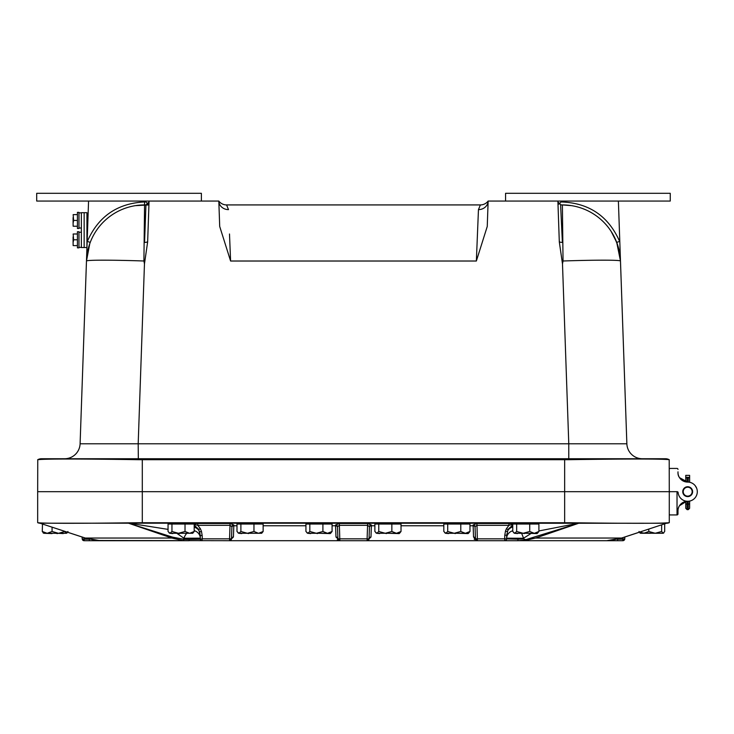 <?xml version="1.0" encoding="UTF-8"?>
<svg xmlns="http://www.w3.org/2000/svg" width="734" height="734" viewBox="0 0 734 734"><rect width="100%" height="100%" fill="white"/><g stroke="black" fill="none" stroke-linecap="round" stroke-linejoin="round"><path stroke-width="1.1" d="M229.494 233.999L230.595 261.02L219.705 226.467L218.815 201.052A9.689 9.689 0 0 0 226.567 204.924A9.689 9.689 0 0 1 218.815 201.052A9.689 8.9 178 0 0 228.503 209.612L226.567 204.924L480.385 204.924L478.458 209.612A9.689 8.9 -178 0 0 488.138 201.052L560.978 201.052L557.886 201.052L559.308 241.917L562.492 263.919L568.777 443.786L80.098 443.786L86.373 263.873M642.351 458.741A15.497 15.497 0 0 1 626.864 443.786L618.386 201.052L670.252 201.052L670.252 193.299L505.57 193.299L505.57 201.052M201.382 201.052L201.382 193.299L36.7 193.299L36.7 201.052L88.566 201.052L80.098 443.786A15.497 15.497 0 0 1 64.601 458.741A15.497 15.497 0 0 0 80.098 443.786M148.057 204.089L145.938 201.933L145.974 201.052L149.066 201.052L88.566 201.052M687.593 482.073L686.474 481.999L679.51 477.651L687.648 482.073A9.606 9.606 0 0 1 687.593 482.073M678.06 473.641L677.987 472.659A9.606 9.606 0 0 1 677.987 472.457L677.987 471.824M695.199 485.688L696.685 488.284L695.199 485.688M677.023 468.43L670.243 468.43L677.023 468.43A0.973 0.973 0 0 1 677.987 469.402M688.731 496.496L685.648 496.166L687.694 496.606A4.927 4.927 0 0 0 692.621 491.679A4.927 4.927 0 0 0 687.694 486.752A4.927 4.927 0 0 0 682.767 491.679A4.927 4.927 0 0 0 687.694 496.606L689.731 496.166L687.694 496.606A4.927 4.927 0 0 0 692.621 491.679M677.987 511.534L677.987 513.956A0.973 0.973 0 0 1 677.023 514.929L670.243 514.929A0.973 0.973 0 0 1 669.28 513.956M687.639 482.073A9.606 9.606 0 0 1 697.3 491.697A9.606 9.606 0 0 1 687.648 501.285A9.606 9.606 0 0 0 687.593 501.285L687.648 501.285A9.606 9.606 0 0 0 677.987 510.901L677.987 513.956M678.06 509.708L677.987 510.699A9.606 9.606 0 0 0 677.987 510.901L677.987 510.873M686.474 501.359L679.51 505.708M684.308 495.257L687.694 496.606A4.927 4.927 0 0 1 683.418 489.211A4.927 4.927 0 0 1 691.96 489.211A4.927 4.927 0 0 1 687.694 496.606L690.299 495.863M689.63 507.708L689.63 501.46L689.079 501.184M689.63 477.384L685.749 477.228L685.749 481.889L685.749 475.366L689.63 475.366L689.63 482.266L689.63 477.384A1.358 0.486 180 0 1 688.272 477.871L688.272 482.082M687.107 482.054L687.107 477.871L688.272 477.871M687.107 477.871A1.358 0.486 180 0 1 685.749 477.384M685.749 501.469L685.749 508.295L685.749 501.469M689.63 501.12L689.63 504.964M669.28 492.652A0.973 0.973 0 0 1 670.243 491.679L677.161 491.679A0.973 0.973 0 0 1 678.124 492.56A9.606 9.606 0 0 0 688.29 501.267A9.606 9.606 0 0 0 697.291 491.358A9.606 9.606 0 0 0 687.648 482.073C680.996 480.458 677.776 477.256 677.987 472.457A9.606 9.606 0 0 0 687.648 482.073L679.51 477.651M696.502 487.853L695.869 486.633M684.308 488.101L687.694 486.752L691.079 488.101M670.243 514.929L677.023 514.929L677.023 491.679L670.243 491.679A0.973 0.973 0 0 1 669.28 490.707M669.28 469.402A0.973 0.973 0 0 1 670.243 468.43M677.987 510.901C677.776 506.102 680.996 502.9 687.648 501.285L687.593 501.285M37.673 522.681L37.673 491.679L564.657 491.679L37.673 491.679L37.755 459.695C45.187 458.805 78.721 458.805 138.341 459.695L568.611 459.695C628.295 458.805 661.82 458.805 669.206 459.695L669.28 491.679L564.657 491.679L669.28 491.679L669.28 522.681M595.935 523.103L612.193 523.204M623.588 523.232L631.488 523.241M638.635 523.241L643.608 523.241M660.077 523.177L669.114 522.746C661.178 523.47 628.295 523.47 570.465 522.746L136.487 522.746C78.602 523.47 45.719 523.47 37.838 522.746A7.753 7.753 0 0 0 40.104 523.241M89.355 540.701L89.355 539.215L84.126 539.206L84.107 540.701L136.487 540.701L84.107 540.701L100.228 540.701L85.291 538.04L39.957 523.195L128.505 523.195L171.82 538.04A0.945 0.67 -72.6 0 0 172.637 537.16L128.505 523.195L578.309 523.259L537.453 523.259L537.453 524.039M577.511 523.259L578.722 523.25A13.267 9.386 76.8 0 1 578.309 523.259A15.386 10.964 -92.9 0 0 578.722 523.25L525.599 539.71L523.59 538.921L526.92 540.013L535.618 538.04L526.718 539.829M665.931 523.259L579.126 523.259L666.399 523.25L621.597 538.04L606.734 540.701L622.845 540.701L570.465 540.701L622.845 540.701L622.836 539.206L617.542 539.215M669.114 522.746A7.753 7.753 0 0 1 666.371 523.259A7.753 7.753 0 0 0 669.114 522.746M521.736 533.59L523.553 538.215L521.773 533.59M523.553 538.215L531.535 533.187M525.7 539.976L518.066 540.701L607.11 540.692A1.33 1.275 90.7 0 0 607.156 540.692M523.59 538.921L523.571 538.288L523.571 538.921L517.8 539.169L504.662 538.829L504.799 540.701A1.798 1.798 -89.4 0 0 506.588 538.967L506.726 535.187L504.79 535.187L504.662 538.829L475.467 538.829A1.936 1.936 0 0 0 477.403 540.701L504.799 540.701A1.798 1.798 -44 0 0 506.598 538.967L506.625 538.187L523.544 538.288M512.754 530.719A9.303 8.258 2 0 0 506.625 538.187L506.625 538.16M609.807 540.499A1.248 0.872 86.2 0 0 609.862 540.49L621.735 538.022A0.936 0.633 73.4 0 1 621.597 538.04L535.618 538.04L578.722 523.25M517.8 539.169L518.066 540.701L504.818 540.701A1.78 1.78 -44 0 0 506.598 538.985M504.818 540.701L367.101 540.701L370.982 537.04A1.936 1.863 2 0 0 369.046 538.829L368.642 539.94M335.979 537.04A1.936 1.863 178 0 1 337.915 538.829L337.484 526.645A1.936 1.725 178 0 0 335.548 524.984L339.374 523.489L335.548 524.984L335.979 537.04L339.851 540.701L367.101 540.701A1.936 1.936 0 0 0 369.046 538.829L367.101 538.829L367.165 540.701M339.796 540.701L337.915 538.829A1.936 1.936 0 0 0 339.851 540.701L229.549 540.701L233.421 537.04A1.936 1.863 2 0 0 231.485 538.829L229.549 540.701A1.936 1.936 0 0 0 231.485 538.829L229.549 538.829L229.604 540.701M96.989 540.481A1.248 0.862 -86 0 1 96.934 540.481L229.687 540.692M201.914 540.701L202.29 538.829L200.373 539.215A1.551 1.551 -90.9 0 0 201.914 540.701A1.551 1.551 -136 0 1 200.364 539.206A1.551 1.551 -136 0 0 201.914 540.701L201.905 540.701A1.541 1.541 -136 0 1 200.373 539.215L189.289 539.398L189.088 540.701L136.487 540.701M477.403 540.701L476.935 523.489L473.109 524.984L473.531 537.04L477.403 540.701L475.467 538.839L475.045 526.645L476.935 525.333L508.928 525.333L512.754 524.37M82.511 539.857L82.171 538.829L84.107 540.701L82.869 540.252M195.097 539.306L196.428 539.288M84.071 537.664L84.126 540.701M84.052 539.206L82.171 538.829L82.107 537.022M85.034 537.958A0.945 0.633 -73.5 0 0 85.291 538.04L171.82 538.04L182.977 540.481A1.248 0.899 -85.9 0 0 183.922 539.279L172.637 537.16M189.289 539.398L183.922 539.279L183.94 538.242L200.336 538.16A9.258 8.459 168.7 0 0 194.198 530.636M624.331 540.013L622.845 540.701L622.891 537.637M623.689 540.508L624.781 538.829L622.9 539.206M623.909 540.38A1.936 1.936 0 0 0 624.781 538.884L624.652 539.462M233.421 537.04L233.843 524.984L230.017 523.489L230.017 525.333L231.907 526.645A1.936 1.725 -178 0 1 233.843 524.984M230.017 523.489L197.795 523.489L197.795 525.333L230.017 525.333L229.549 538.829L202.29 538.829L202.171 535.526L200.235 535.526L200.364 539.206M197.795 523.489L192.748 523.801M194.198 524.415L197.795 525.333L200.373 528.691L198.73 529.498L200.235 535.526L199.648 531.875L201.474 531.37L200.373 528.691M231.485 538.829L231.907 526.645L231.485 538.829M194.198 525.058L198.73 529.498A9.68 8.175 -3.2 0 0 194.198 526.315M514.204 523.847L508.928 523.489L508.928 525.333L506.387 528.774L508.056 529.544L512.754 524.929M370.982 537.04L371.404 524.984L367.578 523.489L367.578 525.333L369.468 526.645A1.936 1.725 2 0 1 371.404 524.984M368.56 540.05L367.752 540.591M367.578 523.489L339.374 523.489L339.374 525.333L367.578 525.333L367.101 538.829L337.915 538.829L337.512 527.315M338.567 540.224L337.915 538.829L337.484 526.645L339.374 525.333L339.851 540.701L337.291 539.756M369.046 538.829L369.468 526.645L369.046 538.829M473.109 524.984A1.936 1.725 178 0 1 475.045 526.645L475.467 538.829A1.936 1.863 178 0 0 473.531 537.04M506.726 535.187L508.056 529.544A9.303 7.808 2 0 1 512.754 526.232M624.845 536.994L624.781 538.829A1.936 1.936 0 0 1 622.845 540.701A1.936 1.936 0 0 0 624.781 538.829L624.845 536.994L624.781 538.829L624.845 536.994L639.369 532.214M477.137 540.692L476.109 540.481M474.568 539.49L474.192 539.022M84.107 540.701A1.936 1.936 0 0 1 82.456 539.774A1.936 1.936 0 0 0 84.107 540.701A1.936 1.936 0 0 1 82.428 539.729M186.473 533.59A9.193 5.597 -60.3 0 0 183.94 538.242L177.215 533.59M129.432 523.269L168.049 529.379M629.488 523.259L665.995 523.259M538.903 530.957L578.309 523.269M669.28 459.741L669.206 459.695A7.753 7.753 0 0 0 665.481 458.741L41.471 458.741A7.753 7.753 0 0 0 37.755 459.695L37.673 459.741M43.398 459.245L37.755 459.695A7.753 7.753 0 0 1 41.471 458.741A7.753 7.753 0 0 0 37.755 459.695M218.815 201.052L149.066 201.052L147.644 241.917L144.46 263.919L138.185 443.786L138.341 459.695M559.29 241.403A3.101 1.101 178 0 0 562.391 242.403L560.602 204.924L562.391 204.924A58.124 58.124 0 0 1 616.725 242.403L620.478 261.02L619.478 252.101L617.826 245.578L614.477 237.256L611.147 231.403L616.725 242.403A58.114 58.087 180 0 1 620.469 260.992L626.864 443.786L568.777 443.786L568.777 458.741M665.481 458.741A7.753 7.753 0 0 1 669.206 459.695A7.753 7.753 0 0 0 665.481 458.741M562.492 263.919L563.042 260.992L562.391 204.924L560.941 204.924M619.808 241.917A61.216 61.179 -0 0 0 619.615 241.403C608.367 215.952 588.824 202.804 561.015 201.951L558.904 204.19M561.015 201.951L560.978 201.052L618.386 201.052M135.359 205.658L148.938 204.924L144.561 204.924L145.938 204.924L144.561 242.403A3.101 1.101 -178 0 0 147.662 241.403M144.46 263.919L143.91 260.992L144.561 204.924A58.124 58.124 0 0 0 90.236 242.403A58.114 58.087 180 0 0 86.484 260.992L86.373 263.919M86.474 261.02L87.08 243.67L86.474 261.02L89.768 243.67L86.474 261.02M478.458 209.612L476.357 261.02L487.248 226.467L488.138 201.052A9.689 9.689 0 0 1 480.385 204.924A9.689 9.689 0 0 0 488.138 201.052M585.273 209.612L582.924 208.676M571.593 205.658L562.437 204.924M121.688 209.612L124.028 208.676M43.178 532.967L47.077 533.279L42.269 531.48L43.792 533.279L42.269 531.48L43.792 533.279L42.269 531.48L43.792 533.279L42.269 531.48L42.489 524.039M63.28 533.279L67.051 532.967L66.436 533.279L64.913 531.48L58.61 533.279L66.372 533.279M47.077 533.279L58.61 533.279M67.959 531.48L66.436 533.279M58.371 533.279L52.068 531.48L52.068 527.205M52.068 531.48L47.26 533.279M57.628 533.279L63.28 533.59M52.022 533.279L54.692 533.279M43.856 533.279L52.022 533.59M55.536 533.279L57.628 533.59M639.901 532.967L663.16 533.279L664.683 531.48L664.683 524.039L664.05 524.039L666.399 523.25L621.735 538.022M663.16 533.279L663.775 532.967L663.16 533.279L661.637 531.48L655.214 533.279L648.801 531.48L643.892 533.279L639.892 532.049M661.637 524.847L661.637 531.48M638.993 531.48L640.516 533.279L638.993 531.48M648.801 529.104L648.801 531.48M640.58 533.279L651.416 533.279M652.269 533.279L663.096 533.279M172.839 533.279L192.748 533.279L194.198 531.48L194.198 524.039L171.949 524.039L171.949 531.48L170.004 533.279L180.445 533.279M171.949 524.039L168.049 524.039L168.049 531.48L170.004 533.279L168.976 532.756M179.555 533.59L171.949 531.48M189.528 533.279L185.023 531.48L178.49 533.279M185.023 531.48L185.023 524.039M194.198 531.48L189.693 533.279M181.803 533.279L192.547 533.279M169.692 533.279L172.839 533.59M241.78 533.279L261.689 533.279L263.139 531.48L263.139 524.039L240.89 524.039L240.89 531.48L238.945 533.279L249.386 533.279M240.89 524.039L236.99 524.039L236.99 531.48L238.945 533.279L237.917 532.756M248.496 533.59L240.89 531.48M258.469 533.279L253.964 531.48L247.431 533.279M253.964 531.48L253.964 524.039M263.139 531.48L258.634 533.279M250.744 533.279L261.488 533.279M238.642 533.279L241.78 533.59M310.721 533.279L330.63 533.279L332.08 531.48L332.08 524.039L309.831 524.039L309.831 531.48L307.885 533.279L318.327 533.279M309.831 524.039L305.931 524.039L305.931 531.48L307.885 533.279L306.858 532.756M317.437 533.59L309.831 531.48M327.41 533.279L322.905 531.48L316.372 533.279M322.905 531.48L322.905 524.039M332.08 531.48L327.575 533.279M319.685 533.279L330.227 533.59M307.583 533.279L310.721 533.59M379.661 533.279L399.571 533.279L401.021 531.48L401.021 524.039L378.772 524.039L378.772 531.48L376.826 533.279L387.268 533.279M378.772 524.039L374.872 524.039L374.872 531.48L376.826 533.279L375.799 532.756M386.378 533.59L378.772 531.48M396.351 533.279L391.846 531.48L385.313 533.279M391.846 531.48L391.846 524.039M401.021 531.48L396.516 533.279M388.625 533.279L399.168 533.59M376.524 533.279L379.661 533.59M448.602 533.279L468.512 533.279L469.962 531.48L469.962 524.039L447.712 524.039L447.712 531.48L445.767 533.279L456.209 533.279M447.712 524.039L443.813 524.039L443.813 531.48L445.767 533.279L444.74 532.756M455.319 533.59L447.712 531.48M465.292 533.279L460.787 531.48L454.254 533.279M460.787 531.48L460.787 524.039M469.962 531.48L465.457 533.279M457.566 533.279L468.108 533.59M445.465 533.279L448.602 533.59M517.543 533.279L537.453 533.279L538.903 531.48L538.903 524.039L516.653 524.039L516.653 531.48L514.708 533.279L525.149 533.279M516.653 524.039L512.754 524.039L512.754 531.48L514.708 533.279L513.681 532.756M524.26 533.59L516.653 531.48M534.233 533.279L529.728 531.48L523.195 533.279M529.728 531.48L529.728 524.039M538.903 531.48L534.407 533.279M526.507 533.279L537.049 533.59M514.406 533.279L517.543 533.59M84.153 212.677L81.364 212.677L81.364 247.551L84.153 247.551L84.153 212.677L86.942 212.677L86.942 247.551L84.153 247.551L84.153 212.677M73.152 214.612L73.611 220.42L73.088 223.329L73.088 217.521M73.088 223.329L73.152 226.237M77.428 226.237L73.611 226.237M77.428 220.42L73.611 220.42M77.428 214.612L73.611 214.612M77.428 212.365L77.428 228.485L78.978 228.485L78.978 212.365L77.428 212.365M73.152 233.99L73.611 239.798L73.088 242.706L73.088 236.889M73.088 242.706L73.152 245.606M77.428 245.606L73.611 245.606M77.428 239.798L73.611 239.798M77.428 233.99L73.611 233.99M77.428 231.742L77.428 247.853L78.978 247.853L78.978 231.742L77.428 231.742M81.364 232.238L78.978 232.238M81.364 212.86L78.978 212.86M688.272 501.267L688.272 503.974A1.358 0.633 0 0 1 689.63 504.607M688.272 509.644L687.107 509.644L687.107 503.974L688.272 503.974L688.272 509.644L689.63 508.295M685.749 504.607A1.358 0.633 0 0 1 687.107 503.974L687.107 501.304M687.694 496.138A4.459 4.459 0 0 1 683.822 489.45A4.459 4.459 0 0 1 691.556 489.45A4.459 4.459 0 0 1 687.694 496.138M564.657 459.741L564.657 522.681M142.295 459.741L142.295 522.681M570.465 522.746L570.465 523.259M136.487 523.259L136.487 522.746M607.073 540.692A1.33 1.275 90.7 0 0 607.11 540.692L609.862 540.49A1.248 0.872 86.2 0 0 609.917 540.49M617.597 540.701L617.597 539.206M236.99 525.755L233.825 525.755A1.936 1.624 2 0 0 231.889 527.306M202.171 535.526L201.474 531.37M509.157 523.489L476.935 523.489M369.441 527.306A1.936 1.624 2 0 1 371.376 525.755L374.872 525.755M401.021 525.755L443.813 525.755M469.962 525.755L473.127 525.755A1.936 1.624 178 0 1 475.063 527.315M263.139 525.755L305.931 525.755M332.08 525.755L335.576 525.755A1.936 1.624 178 0 1 337.512 527.306M506.387 528.774L505.478 531.086L507.304 531.581A9.303 7.872 2 0 1 512.754 526.911M505.478 531.086L504.79 535.187M199.648 531.875A9.652 8.285 -4.4 0 0 194.198 527.085M568.611 458.741L568.611 459.695M616.725 242.403L619.615 241.403M563.042 260.992A58.124 2.028 -2 0 1 620.469 260.992M86.484 260.992A58.124 2.028 2 0 1 143.91 260.992M145.938 201.933L144.561 201.933L144.561 204.924M144.561 201.933C117.367 203.309 98.283 216.475 87.337 241.403L90.236 242.403M87.337 241.403A61.216 61.179 -0 0 0 87.144 241.917M230.595 261.02L476.357 261.02M687.107 509.644L685.749 508.295M201.217 540.536L201.822 540.701L201.217 540.536M96.934 540.481L85.153 538.022L40.049 523.232M624.285 540.059L624.753 539.095M561.005 204.924L557.913 201.933M145.938 204.924L149.039 201.933M192.748 524.039L192.748 523.259M169.499 524.039L169.499 523.259M261.689 524.039L261.689 523.259M238.44 524.039L238.44 523.259M330.63 524.039L330.63 523.259M307.381 524.039L307.381 523.259M399.571 524.039L399.571 523.259M376.322 524.039L376.322 523.259M468.512 524.039L468.512 523.259M445.263 524.039L445.263 523.259M514.204 524.039L514.204 523.259M86.942 224.301L87.759 224.301M86.942 216.548L88.025 216.548M86.942 231.843L87.493 231.843M86.942 228.375L87.612 228.375M81.364 247.376L78.978 247.376M81.364 227.999L78.978 227.999"/></g></svg>
